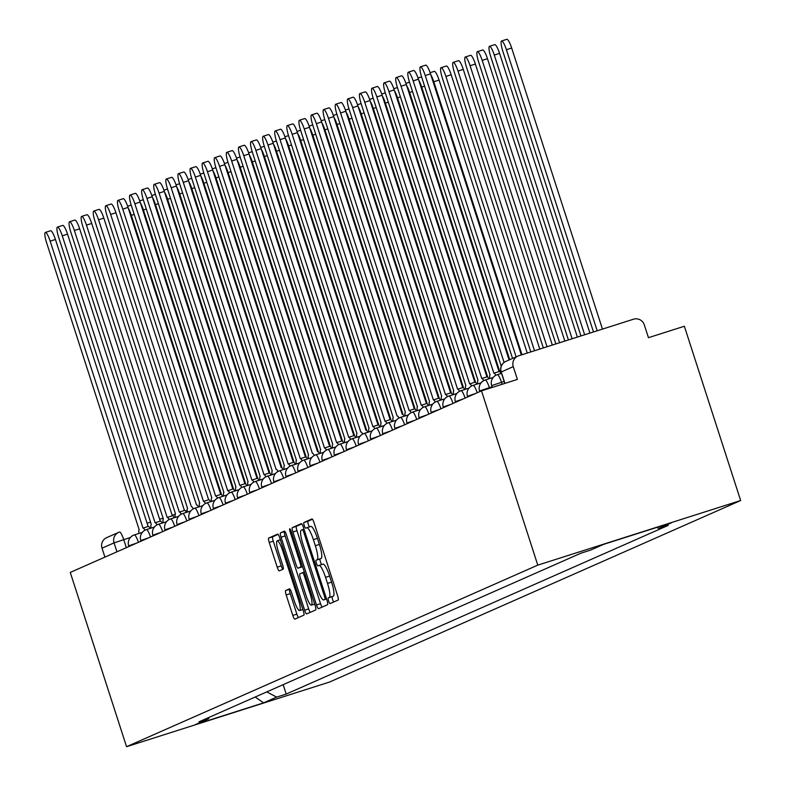 <?xml version="1.0" encoding="UTF-8"?>
<svg xmlns="http://www.w3.org/2000/svg" width="786" height="786" viewBox="0 0 786 786"><rect width="100%" height="100%" fill="white"/><g stroke="black" fill="none" stroke-linecap="round" stroke-linejoin="round"><path stroke-width="1.18" d="M328.607 600.995A2.987 0.58 -107.7 0 0 330.041 603.609A2.987 0.58 -107.7 0 0 330.061 603.599L338.147 600.032A4.264 0.825 -107.7 0 0 337.597 595.641L314.027 522.67A4.264 0.825 -107.7 0 0 311.973 518.947A4.264 0.825 -107.7 0 0 311.963 518.957L303.868 522.533A2.987 0.58 -107.7 0 0 304.251 525.598A2.987 0.58 -107.7 0 0 305.695 528.212A2.987 0.58 -107.7 0 0 305.705 528.202L306.746 527.74A13.637 2.653 -107.7 0 1 306.805 527.72A13.637 2.653 -107.7 0 1 313.378 539.638L315.343 545.72A13.637 2.653 -107.7 0 1 317.092 559.77L316.051 560.231A2.987 0.58 -107.7 0 0 316.434 563.297A2.987 0.58 -107.7 0 0 317.868 565.91A2.987 0.58 -107.7 0 0 317.878 565.9L318.929 565.439A13.637 2.653 -107.7 0 1 318.978 565.419A13.637 2.653 -107.7 0 1 325.551 577.337L327.516 583.418A13.637 2.653 -107.7 0 1 329.275 597.468L328.224 597.93A2.987 0.58 -107.7 0 0 328.607 600.995M319.037 565.409L322.987 564.152A13.637 2.653 -107.7 0 1 323.036 564.132A13.637 2.653 -107.7 0 1 329.609 576.05L331.574 582.121A13.637 2.653 -107.7 0 1 333.333 596.171L332.281 596.633A2.987 0.58 -107.7 0 0 332.665 599.708A2.987 0.58 -107.7 0 0 333.686 601.997M312.445 519.241L307.925 521.236A2.987 0.58 -107.7 0 0 308.309 524.311A2.987 0.58 -107.7 0 0 309.556 526.846M306.854 527.711L310.804 526.453A13.637 2.653 -107.7 0 1 310.863 526.433A13.637 2.653 -107.7 0 1 317.436 538.341L319.401 544.423A13.637 2.653 -107.7 0 1 321.15 558.473L320.108 558.934A2.987 0.58 -107.7 0 0 320.491 562.01A2.987 0.58 -107.7 0 0 321.729 564.545M285.632 590.561A4.264 0.825 -107.7 0 0 286.183 594.953L292.795 615.418A4.264 0.825 -107.7 0 0 294.848 619.142L303.848 615.173A4.264 0.825 -107.7 0 0 303.298 610.781L279.737 537.821A4.264 0.825 -107.7 0 0 277.684 534.097A4.264 0.825 -107.7 0 0 277.664 534.097L268.684 538.066A4.264 0.825 -107.7 0 0 269.225 542.458L277.212 567.187A4.264 0.825 -107.7 0 0 279.266 570.911A4.264 0.825 -107.7 0 0 279.285 570.901L283.127 569.202A4.264 0.825 -107.7 0 0 282.587 564.81L278.617 552.548A11.397 2.211 -107.7 0 1 277.203 540.788A11.397 2.211 -107.7 0 1 282.695 550.75L298.208 598.785A11.397 2.211 -107.7 0 1 299.633 610.545A11.397 2.211 -107.7 0 1 294.141 600.592L291.547 592.585A4.264 0.825 -107.7 0 0 289.494 588.861L285.632 590.561L289.69 589.264A4.264 0.825 -107.7 0 0 290.24 593.656L296.853 614.131A4.264 0.825 -107.7 0 0 298.434 617.56M126.556 746.7L70.268 572.424L481.494 390.858L537.781 565.134L126.556 746.7L329.422 682.091L740.648 500.525L684.36 326.249L648.45 337.685L644.314 324.883A8.685 8.518 66.2 0 0 633.536 319.204L518.711 355.773A8.685 8.518 66.2 0 0 513.258 366.62L501.262 371.994M316.473 604.965A4.264 0.825 -107.7 0 0 318.526 608.688A4.264 0.825 -107.7 0 0 318.546 608.688L327.526 604.719A4.264 0.825 -107.7 0 0 326.976 600.327L303.406 527.367A4.264 0.825 -107.7 0 0 301.352 523.643L292.353 527.612A4.264 0.825 -107.7 0 0 292.903 532.004L316.473 604.965L320.531 603.677A4.264 0.825 -107.7 0 0 322.113 607.106M315.687 609.946L306.707 613.915A4.264 0.825 -107.7 0 0 306.707 613.915A4.264 0.825 -107.7 0 1 304.634 610.191L281.064 537.231A4.264 0.825 -107.7 0 1 280.514 532.839L284.365 531.139A4.264 0.825 -107.7 0 0 284.365 531.139L284.365 531.139A4.264 0.825 -107.7 0 1 286.438 534.863L295.988 564.456A4.264 0.825 -107.7 0 0 298.041 568.18A4.264 0.825 -107.7 0 0 298.061 568.17L300.616 567.04A4.264 0.825 -107.7 0 0 300.065 562.648L290.113 531.847A2.987 0.58 -107.7 0 1 289.739 528.772A2.987 0.58 -107.7 0 1 291.184 531.375L315.137 605.554A4.264 0.825 -107.7 0 1 315.687 609.946M104.921 557.117L102.033 548.186A8.685 8.518 -113.8 0 1 106.641 537.653L118.666 532.348A8.685 8.518 66.2 0 0 114.058 542.871L102.033 548.186M481.494 390.858L517.394 379.422L513.258 366.62M537.781 565.134L740.648 500.525M266.778 691.906L276.652 697.103L263.624 702.851L195.459 724.564L208.487 718.807L198.956 721.843L581.021 553.157L590.551 550.121L603.579 544.374L671.745 522.661L658.717 528.418L656.821 527.416M276.652 697.103L286.183 694.067L668.247 525.372L658.717 528.418M283.156 684.675L286.183 694.067M208.487 718.807L209.243 717.304M255.165 697.025L263.624 702.851M301.824 523.928L296.41 526.315A4.264 0.825 -107.7 0 0 296.961 530.707L320.531 603.677M324.854 599.413A2.987 0.58 -107.7 0 0 324.471 596.338L303.789 532.289A2.987 0.58 -107.7 0 0 302.345 529.685A2.987 0.58 -107.7 0 0 302.335 529.695L301.235 530.177A13.637 2.653 -107.7 0 0 302.983 544.226L317.122 588.007A13.637 2.653 -107.7 0 0 323.704 599.924A13.637 2.653 -107.7 0 0 323.753 599.905L326.514 598.883M284.846 531.424L284.571 531.542A4.264 0.825 -107.7 0 0 285.122 535.934L308.692 608.904A4.264 0.825 -107.7 0 0 310.274 612.333M302.089 566.883A4.264 0.825 -107.7 0 0 302.099 566.883A4.264 0.825 -107.7 0 0 302.119 566.873L302.581 566.677M305.911 595.159A11.397 2.211 -107.7 0 0 311.403 605.122A11.397 2.211 -107.7 0 0 309.979 593.361L304.516 576.433A4.264 0.825 -107.7 0 0 302.463 572.709A4.264 0.825 -107.7 0 0 302.443 572.719L299.898 573.849A4.264 0.825 -107.7 0 0 300.439 578.231L305.911 595.159M278.146 534.382L272.742 536.769A4.264 0.825 -107.7 0 0 273.282 541.161L281.27 565.891A4.264 0.825 -107.7 0 0 282.862 569.319M597.183 330.778L506.4 49.705A9.982 1.936 -107.7 0 0 501.586 40.98A9.982 1.936 -107.7 0 0 502.834 51.277L593.489 331.957M501.586 40.98L506.862 39.3A9.982 1.936 72.3 0 1 511.666 48.025L602.459 329.098M516.117 356.873L425.246 75.554A9.982 1.936 -107.7 0 0 420.441 66.83L425.707 65.15A9.982 1.936 72.3 0 1 430.522 73.874L521.315 354.948M420.441 66.83A9.982 1.936 -107.7 0 0 421.679 77.126L512.551 358.445M584.646 334.777L494.296 55.049A9.982 1.936 -107.7 0 0 489.481 46.325A9.982 1.936 -107.7 0 0 490.729 56.621L580.952 335.956M489.481 46.325L494.758 44.645A9.982 1.936 72.3 0 1 499.572 53.369L589.922 333.097M572.11 338.766L482.201 60.394A9.982 1.936 -107.7 0 0 477.387 51.66A9.982 1.936 -107.7 0 0 478.635 61.966L568.416 339.945M477.387 51.66L482.663 49.98A9.982 1.936 72.3 0 1 487.477 58.714L577.386 337.086M504.091 362.444L413.151 80.889A9.982 1.936 -107.7 0 0 408.337 72.165L413.613 70.485A9.982 1.936 72.3 0 1 418.427 79.209L509.102 359.968M408.337 72.165A9.982 1.936 -107.7 0 0 409.585 82.471L501.242 366.256M495.828 375.286A8.685 1.69 -107.7 0 0 493.903 373.193A8.685 1.69 -107.7 0 0 493.873 373.203L401.047 86.234A9.982 1.936 -107.7 0 0 396.242 77.509A9.982 1.936 -107.7 0 0 397.48 87.806L490.071 374.883A8.685 1.69 -107.7 0 0 489.865 378.528M396.242 77.509L401.508 75.829A9.982 1.936 72.3 0 1 406.323 84.554L499.031 371.562M493.942 373.183L499.149 371.523A8.685 1.69 72.3 0 1 499.179 371.513A8.685 1.69 72.3 0 1 501.036 373.478M559.573 342.755L470.097 65.729A9.982 1.936 -107.7 0 0 465.283 57.005A9.982 1.936 -107.7 0 0 466.53 67.311L555.879 343.934M465.283 57.005L470.559 55.325A9.982 1.936 72.3 0 1 475.373 64.049L564.849 341.075M547.036 346.754L458.002 71.074A9.982 1.936 -107.7 0 0 453.188 62.349A9.982 1.936 -107.7 0 0 454.436 72.646L543.342 347.933M453.188 62.349L458.464 60.669A9.982 1.936 72.3 0 1 463.278 69.394L552.312 345.074M534.509 350.743L445.898 76.419A9.982 1.936 -107.7 0 0 441.084 67.694A9.982 1.936 -107.7 0 0 442.331 77.991L530.805 351.922M441.084 67.694L446.36 66.014A9.982 1.936 72.3 0 1 451.174 74.739L539.776 349.063M483.734 380.63A8.685 1.69 -107.7 0 0 481.808 378.538A8.685 1.69 -107.7 0 0 481.779 378.547L388.952 91.579A9.982 1.936 -107.7 0 0 384.138 82.854A9.982 1.936 -107.7 0 0 385.386 93.151L477.976 380.228A8.685 1.69 -107.7 0 0 477.76 383.873M384.138 82.854L389.414 81.174A9.982 1.936 72.3 0 1 394.228 89.899L486.927 376.907M481.838 378.528L487.045 376.867A8.685 1.69 72.3 0 1 487.084 376.858A8.685 1.69 72.3 0 1 488.941 378.823M471.629 385.975A8.685 1.69 -107.7 0 0 469.704 383.882A8.685 1.69 -107.7 0 0 469.674 383.892L376.848 96.924A9.982 1.936 -107.7 0 0 372.043 88.189A9.982 1.936 -107.7 0 0 373.281 98.496L465.872 385.572A8.685 1.69 -107.7 0 0 465.666 389.208M372.043 88.189L377.309 86.509A9.982 1.936 72.3 0 1 382.124 95.244L474.832 382.251M469.743 383.873L474.95 382.212A8.685 1.69 72.3 0 1 474.98 382.202A8.685 1.69 72.3 0 1 476.837 384.167M459.535 391.31A8.685 1.69 -107.7 0 0 457.609 389.217L364.753 102.259A9.982 1.936 -107.7 0 0 359.939 93.534A9.982 1.936 -107.7 0 0 361.187 103.84L453.777 390.907A8.685 1.69 -107.7 0 0 453.561 394.552M359.939 93.534L365.215 91.854A9.982 1.936 72.3 0 1 370.029 100.579L462.728 387.586M457.639 389.208L462.846 387.557A8.685 1.69 72.3 0 1 462.885 387.537A8.685 1.69 72.3 0 1 464.742 389.502M457.609 389.217A8.685 1.69 -107.7 0 0 457.58 389.237L462.885 387.537M521.973 354.741L433.803 81.754A9.982 1.936 -107.7 0 0 430.816 74.768M430.119 72.676L434.265 71.349A9.982 1.936 72.3 0 1 439.079 80.074L527.249 353.061M447.43 396.655A8.685 1.69 -107.7 0 0 445.505 394.562A8.685 1.69 -107.7 0 0 445.475 394.572L352.649 107.603A9.982 1.936 -107.7 0 0 347.844 98.879A9.982 1.936 -107.7 0 0 349.082 109.175L441.673 396.252A8.685 1.69 -107.7 0 0 441.467 399.897M347.844 98.879L353.111 97.199A9.982 1.936 72.3 0 1 357.925 105.923L450.633 392.931M445.544 394.552L450.751 392.892A8.685 1.69 72.3 0 1 450.781 392.882A8.685 1.69 72.3 0 1 452.638 394.847M509.741 359.683L421.699 87.099A9.982 1.936 -107.7 0 0 418.712 80.103M435.336 402A8.685 1.69 -107.7 0 0 433.41 399.907A8.685 1.69 -107.7 0 0 433.381 399.917L340.554 112.948A9.982 1.936 -107.7 0 0 335.74 104.224A9.982 1.936 -107.7 0 0 336.988 114.52L429.578 401.597A8.685 1.69 -107.7 0 0 429.362 405.232M335.74 104.224L341.016 102.544A9.982 1.936 72.3 0 1 345.83 111.268L438.529 398.276M433.44 399.897L438.647 398.237A8.685 1.69 72.3 0 1 438.686 398.227A8.685 1.69 72.3 0 1 440.543 400.192M499.827 371.778L409.604 92.443A9.982 1.936 -107.7 0 0 406.617 85.448M423.232 407.345A8.685 1.69 -107.7 0 0 421.306 405.242A8.685 1.69 -107.7 0 0 421.276 405.262L328.45 118.283A9.982 1.936 -107.7 0 0 323.645 109.559A9.982 1.936 -107.7 0 0 324.883 119.865L417.474 406.942A8.685 1.69 -107.7 0 0 417.268 410.577M323.645 109.559L328.912 107.879A9.982 1.936 72.3 0 1 333.726 116.603L426.434 403.611M421.345 405.242L426.552 403.582A8.685 1.69 72.3 0 1 426.582 403.562A8.685 1.69 72.3 0 1 428.439 405.527M487.723 377.123L397.5 97.788A9.982 1.936 -107.7 0 0 394.513 90.793M411.137 412.679A8.685 1.69 -107.7 0 0 409.211 410.587A8.685 1.69 -107.7 0 0 409.182 410.597L316.355 123.628A9.982 1.936 -107.7 0 0 311.541 114.903A9.982 1.936 -107.7 0 0 312.789 125.2L405.38 412.277A8.685 1.69 -107.7 0 0 405.163 415.922M311.541 114.903L316.817 113.223A9.982 1.936 72.3 0 1 321.631 121.948L414.33 408.956M409.241 410.577L414.448 408.916A8.685 1.69 72.3 0 1 414.487 408.907A8.685 1.69 72.3 0 1 416.344 410.872M475.628 382.458L385.405 103.123A9.982 1.936 -107.7 0 0 382.418 96.128M463.524 387.803L373.301 108.468A9.982 1.936 -107.7 0 0 370.314 101.473M451.429 393.147L361.206 113.813A9.982 1.936 -107.7 0 0 358.22 106.817M439.325 398.482L349.102 119.148A9.982 1.936 -107.7 0 0 346.115 112.162M427.23 403.827L337.007 124.493A9.982 1.936 -107.7 0 0 334.021 117.497M415.126 409.172L324.903 129.837A9.982 1.936 -107.7 0 0 321.916 122.842M399.033 418.024A8.685 1.69 -107.7 0 0 397.107 415.932A8.685 1.69 -107.7 0 0 397.077 415.941L304.251 128.973A9.982 1.936 -107.7 0 0 299.446 120.248A9.982 1.936 -107.7 0 0 300.684 130.545L393.275 417.621A8.685 1.69 -107.7 0 0 393.069 421.267M299.446 120.248L304.713 118.568A9.982 1.936 72.3 0 1 309.527 127.293L402.236 414.301M402.383 414.251L402.353 414.261A8.685 1.69 72.3 0 1 402.383 414.251A8.685 1.69 72.3 0 1 404.24 416.216M386.938 423.369A8.685 1.69 -107.7 0 0 385.012 421.276L292.156 134.318A9.982 1.936 -107.7 0 0 287.342 125.593A9.982 1.936 -107.7 0 0 288.59 135.89L381.181 422.966A8.685 1.69 -107.7 0 0 380.964 426.601M287.342 125.593L292.618 123.913A9.982 1.936 72.3 0 1 297.432 132.638L390.131 419.645M385.042 421.267L390.249 419.606A8.685 1.69 72.3 0 1 390.288 419.596A8.685 1.69 72.3 0 1 392.145 421.561M385.012 421.276A8.685 1.69 -107.7 0 0 384.983 421.286L390.288 419.596M374.834 428.704A8.685 1.69 -107.7 0 0 372.908 426.611A8.685 1.69 -107.7 0 0 372.878 426.631L280.052 139.653A9.982 1.936 -107.7 0 0 275.247 130.928A9.982 1.936 -107.7 0 0 276.485 141.234L369.076 428.301A8.685 1.69 -107.7 0 0 368.87 431.946M275.247 130.928L280.514 129.248A9.982 1.936 72.3 0 1 285.328 137.972L378.037 424.98M372.947 426.601L378.154 424.951A8.685 1.69 72.3 0 1 378.184 424.931A8.685 1.69 72.3 0 1 380.041 426.896M362.739 434.049A8.685 1.69 -107.7 0 0 360.813 431.956A8.685 1.69 -107.7 0 0 360.784 431.966L267.957 144.997A9.982 1.936 -107.7 0 0 263.143 136.273A9.982 1.936 -107.7 0 0 264.391 146.569L356.982 433.646A8.685 1.69 -107.7 0 0 356.765 437.291M263.143 136.273L268.419 134.593A9.982 1.936 72.3 0 1 273.233 143.317L365.932 430.325M366.089 430.276L366.05 430.286A8.685 1.69 72.3 0 1 366.089 430.276A8.685 1.69 72.3 0 1 367.946 432.241M350.635 439.394A8.685 1.69 -107.7 0 0 348.709 437.301L255.863 150.342A9.982 1.936 -107.7 0 0 251.048 141.618A9.982 1.936 -107.7 0 0 252.286 151.914L344.877 438.991A8.685 1.69 -107.7 0 0 344.671 442.626M251.048 141.618L256.315 139.937A9.982 1.936 72.3 0 1 261.129 148.662L353.838 435.67M348.748 437.291L353.955 435.631A8.685 1.69 72.3 0 1 353.985 435.621A8.685 1.69 72.3 0 1 355.842 437.586M348.709 437.301A8.685 1.69 -107.7 0 0 348.679 437.311L353.985 435.621M338.54 444.738A8.685 1.69 -107.7 0 0 336.614 442.646L243.758 155.677A9.982 1.936 -107.7 0 0 238.944 146.953A9.982 1.936 -107.7 0 0 240.192 157.259L332.783 444.336A8.685 1.69 -107.7 0 0 332.566 447.971M238.944 146.953L244.22 145.272A9.982 1.936 72.3 0 1 249.034 154.007L341.733 441.015M336.644 442.636L341.851 440.975A8.685 1.69 72.3 0 1 341.89 440.966A8.685 1.69 72.3 0 1 343.747 442.931M336.614 442.646A8.685 1.69 -107.7 0 0 336.585 442.656L341.89 440.966M403.031 414.517L312.808 135.182A9.982 1.936 -107.7 0 0 309.822 128.187M326.436 450.073A8.685 1.69 -107.7 0 0 324.51 447.981A8.685 1.69 -107.7 0 0 324.48 448L231.664 161.022A9.982 1.936 -107.7 0 0 226.849 152.297A9.982 1.936 -107.7 0 0 228.087 162.604L320.678 449.671A8.685 1.69 -107.7 0 0 320.472 453.316M226.849 152.297L232.116 150.617A9.982 1.936 72.3 0 1 236.93 159.342L329.639 446.35M324.549 447.971L329.756 446.32A8.685 1.69 72.3 0 1 329.786 446.301A8.685 1.69 72.3 0 1 331.643 448.266M390.927 419.852L300.704 140.517A9.982 1.936 -107.7 0 0 297.717 133.532M314.341 455.418A8.685 1.69 -107.7 0 0 312.415 453.325A8.685 1.69 -107.7 0 0 312.386 453.335L219.559 166.367A9.982 1.936 -107.7 0 0 214.745 157.642A9.982 1.936 -107.7 0 0 215.993 167.939L308.584 455.015A8.685 1.69 -107.7 0 0 308.367 458.66M214.745 157.642L220.021 155.962A9.982 1.936 72.3 0 1 224.835 164.687L317.534 451.695M317.691 451.645L317.652 451.655A8.685 1.69 72.3 0 1 317.691 451.645A8.685 1.69 72.3 0 1 319.548 453.61M378.832 425.197L288.609 145.862A9.982 1.936 -107.7 0 0 285.623 138.867M302.237 460.763A8.685 1.69 -107.7 0 0 300.311 458.67L207.465 171.712A9.982 1.936 -107.7 0 0 202.65 162.987A9.982 1.936 -107.7 0 0 203.888 173.284L296.479 460.36A8.685 1.69 -107.7 0 0 296.273 463.995M202.65 162.987L207.917 161.307A9.982 1.936 72.3 0 1 212.731 170.031L305.44 457.039M300.35 458.66L305.558 457A8.685 1.69 72.3 0 1 305.587 456.99A8.685 1.69 72.3 0 1 307.444 458.955M300.311 458.67A8.685 1.69 -107.7 0 0 300.281 458.68L305.587 456.99M366.728 430.541L276.505 151.207A9.982 1.936 -107.7 0 0 273.518 144.211M290.142 466.108A8.685 1.69 -107.7 0 0 288.216 464.005A8.685 1.69 -107.7 0 0 288.187 464.025L195.36 177.047A9.982 1.936 -107.7 0 0 190.546 168.322A9.982 1.936 -107.7 0 0 191.794 178.628L284.385 465.695A8.685 1.69 -107.7 0 0 284.168 469.34M190.546 168.322L195.822 166.642A9.982 1.936 72.3 0 1 200.636 175.366L293.335 462.374M288.246 464.005L293.453 462.345A8.685 1.69 72.3 0 1 293.492 462.325A8.685 1.69 72.3 0 1 295.349 464.29M354.633 435.876L264.41 156.552A9.982 1.936 -107.7 0 0 261.424 149.556M278.038 471.443A8.685 1.69 -107.7 0 0 276.112 469.35A8.685 1.69 -107.7 0 0 276.083 469.36L183.266 182.391A9.982 1.936 -107.7 0 0 178.451 173.667A9.982 1.936 -107.7 0 0 179.689 183.963L272.28 471.04A8.685 1.69 -107.7 0 0 272.074 474.685M178.451 173.667L183.718 171.987A9.982 1.936 72.3 0 1 188.532 180.711L281.241 467.719M281.388 467.67L281.359 467.68A8.685 1.69 72.3 0 1 281.388 467.67A8.685 1.69 72.3 0 1 283.245 469.635M342.529 441.221L252.306 161.887A9.982 1.936 -107.7 0 0 249.319 154.891M265.943 476.788A8.685 1.69 -107.7 0 0 264.017 474.695L171.161 187.736A9.982 1.936 -107.7 0 0 166.347 179.011A9.982 1.936 -107.7 0 0 167.595 189.308L260.186 476.385A8.685 1.69 -107.7 0 0 259.97 480.03M166.347 179.011L171.623 177.331A9.982 1.936 72.3 0 1 176.437 186.056L269.136 473.064M264.047 474.685L269.254 473.025A8.685 1.69 72.3 0 1 269.293 473.015A8.685 1.69 72.3 0 1 271.15 474.98M264.017 474.695A8.685 1.69 -107.7 0 0 263.988 474.705L269.293 473.015M330.434 446.566L240.211 167.231A9.982 1.936 -107.7 0 0 237.225 160.236M253.839 482.132A8.685 1.69 -107.7 0 0 251.913 480.04A8.685 1.69 -107.7 0 0 251.884 480.05L159.067 193.081A9.982 1.936 -107.7 0 0 154.252 184.346A9.982 1.936 -107.7 0 0 155.49 194.653L248.081 481.73A8.685 1.69 -107.7 0 0 247.875 485.365M154.252 184.346L159.519 182.666A9.982 1.936 72.3 0 1 164.333 191.401L257.042 478.409M251.952 480.03L257.16 478.369A8.685 1.69 72.3 0 1 257.189 478.36A8.685 1.69 72.3 0 1 259.046 480.325M318.33 451.911L228.107 172.576A9.982 1.936 -107.7 0 0 225.12 165.581M241.744 487.467A8.685 1.69 -107.7 0 0 239.818 485.375A8.685 1.69 -107.7 0 0 239.789 485.394L146.962 198.416A9.982 1.936 -107.7 0 0 142.148 189.691A9.982 1.936 -107.7 0 0 143.396 199.998L235.987 487.065A8.685 1.69 -107.7 0 0 235.771 490.71M142.148 189.691L147.424 188.011A9.982 1.936 72.3 0 1 152.238 196.736L244.937 483.744M245.094 483.695L239.818 485.375L245.055 483.714A8.685 1.69 72.3 0 1 245.094 483.695A8.685 1.69 72.3 0 1 246.951 485.66M306.235 457.246L216.012 177.911A9.982 1.936 -107.7 0 0 213.026 170.926M229.64 492.812A8.685 1.69 -107.7 0 0 227.714 490.719L134.868 203.761A9.982 1.936 -107.7 0 0 130.054 195.036A9.982 1.936 -107.7 0 0 131.291 205.333L223.882 492.409A8.685 1.69 -107.7 0 0 223.676 496.054M130.054 195.036L135.32 193.356A9.982 1.936 72.3 0 1 140.134 202.081L232.843 489.089M227.753 490.71L232.961 489.049A8.685 1.69 72.3 0 1 232.99 489.039A8.685 1.69 72.3 0 1 234.847 491.004M227.714 490.719A8.685 1.69 -107.7 0 0 227.685 490.729L232.99 489.039M294.131 462.59L203.908 183.256A9.982 1.936 -107.7 0 0 200.921 176.261M217.545 498.157A8.685 1.69 -107.7 0 0 215.619 496.064L122.763 209.105A9.982 1.936 -107.7 0 0 117.949 200.381A9.982 1.936 -107.7 0 0 119.197 210.677L211.788 497.754A8.685 1.69 -107.7 0 0 211.572 501.389M117.949 200.381L123.225 198.701A9.982 1.936 72.3 0 1 128.039 207.425L220.738 494.433M215.649 496.054L220.856 494.394A8.685 1.69 72.3 0 1 220.895 494.384A8.685 1.69 72.3 0 1 222.752 496.349M215.619 496.064A8.685 1.69 -107.7 0 0 215.59 496.074L220.895 494.384M282.036 467.935L191.813 188.601A9.982 1.936 -107.7 0 0 188.827 181.605M205.441 503.502A8.685 1.69 -107.7 0 0 203.515 501.399A8.685 1.69 -107.7 0 0 203.486 501.419L110.669 214.44A9.982 1.936 -107.7 0 0 105.855 205.716A9.982 1.936 -107.7 0 0 107.093 216.022L199.683 503.099A8.685 1.69 -107.7 0 0 199.477 506.734M105.855 205.716L111.121 204.036A9.982 1.936 72.3 0 1 115.935 212.76L208.644 499.768M203.554 501.399L208.762 499.739A8.685 1.69 72.3 0 1 208.791 499.729A8.685 1.69 72.3 0 1 210.648 501.694M269.932 473.28L179.709 193.946A9.982 1.936 -107.7 0 0 176.722 186.95M193.346 508.837A8.685 1.69 -107.7 0 0 191.42 506.744A8.685 1.69 -107.7 0 0 191.391 506.754L98.564 219.785A9.982 1.936 -107.7 0 0 93.75 211.061A9.982 1.936 -107.7 0 0 94.998 221.357L187.589 508.434A8.685 1.69 -107.7 0 0 187.382 512.079M93.75 211.061L99.026 209.381A9.982 1.936 72.3 0 1 103.84 218.105L196.539 505.113M196.696 505.064L196.657 505.074A8.685 1.69 72.3 0 1 196.696 505.064A8.685 1.69 72.3 0 1 198.553 507.029M257.837 478.615L167.614 199.28A9.982 1.936 -107.7 0 0 164.628 192.285M181.242 514.182A8.685 1.69 -107.7 0 0 179.316 512.089L86.47 225.13A9.982 1.936 -107.7 0 0 81.656 216.405A9.982 1.936 -107.7 0 0 82.894 226.702L175.484 513.779A8.685 1.69 -107.7 0 0 175.278 517.424M81.656 216.405L86.922 214.725A9.982 1.936 72.3 0 1 91.736 223.45L184.445 510.458M179.355 512.079L184.563 510.419A8.685 1.69 72.3 0 1 184.592 510.409A8.685 1.69 72.3 0 1 186.449 512.374M179.316 512.089A8.685 1.69 -107.7 0 0 179.287 512.099L184.592 510.409M245.733 483.96L155.51 204.625A9.982 1.936 -107.7 0 0 152.523 197.63M169.147 519.526A8.685 1.69 -107.7 0 0 167.221 517.434A8.685 1.69 -107.7 0 0 167.192 517.443L74.365 230.475A9.982 1.936 -107.7 0 0 69.551 221.75A9.982 1.936 -107.7 0 0 70.799 232.047L163.39 519.124A8.685 1.69 -107.7 0 0 163.183 522.759M69.551 221.75L74.827 220.07A9.982 1.936 72.3 0 1 79.641 228.795L172.34 515.803M167.251 517.424L172.458 515.763A8.685 1.69 72.3 0 1 172.498 515.754A8.685 1.69 72.3 0 1 174.354 517.719M233.639 489.305L143.416 209.97A9.982 1.936 -107.7 0 0 140.429 202.975M157.043 524.861A8.685 1.69 -107.7 0 0 155.117 522.769A8.685 1.69 -107.7 0 0 155.088 522.788L62.271 235.81A9.982 1.936 -107.7 0 0 57.457 227.085A9.982 1.936 -107.7 0 0 58.695 237.392L151.285 524.458A8.685 1.69 -107.7 0 0 151.079 528.104M57.457 227.085L62.723 225.405A9.982 1.936 72.3 0 1 67.537 234.13L160.246 521.138M155.156 522.759L160.364 521.108A8.685 1.69 72.3 0 1 160.393 521.089A8.685 1.69 72.3 0 1 162.25 523.054M221.534 494.64L131.311 215.305A9.982 1.936 -107.7 0 0 128.324 208.319M144.948 530.206A8.685 1.69 -107.7 0 0 143.023 528.113A8.685 1.69 -107.7 0 0 142.993 528.123L50.166 241.155A9.982 1.936 -107.7 0 0 45.352 232.43A9.982 1.936 -107.7 0 0 46.6 242.727L139.191 529.803A8.685 1.69 -107.7 0 0 138.984 533.448M45.352 232.43L50.628 230.75A9.982 1.936 72.3 0 1 55.442 239.475L148.141 526.482M143.052 528.104L148.259 526.443A8.685 1.69 72.3 0 1 148.299 526.433A8.685 1.69 72.3 0 1 150.155 528.398M130.427 537.467L114.058 542.871L116.947 551.811M126.33 547.665L123.726 539.609A8.685 1.69 72.3 0 0 119.541 532.014A8.685 8.518 66.2 0 0 118.666 532.348A8.685 8.685 0 0 1 119.541 532.014A8.685 1.69 72.3 0 1 119.541 532.014L119.57 532.004M147.1 523.24L150.657 522.11L147.1 523.24M159.627 519.251L163.193 518.112L159.627 519.251M172.163 515.252L175.16 514.299L172.163 515.252M185.545 510.998L187.186 510.478L185.545 510.998M198.465 506.882L199.448 506.567L198.465 506.882M492.036 386.761L479.558 390.956L479.774 391.615M489.59 388.274L489.373 387.606A8.685 1.69 72.3 0 0 485.188 380.011A8.685 8.685 0 0 0 479.558 390.956M504.131 381.416L491.663 385.612L492.252 387.429M502.126 384.285L501.478 382.261A8.685 1.69 72.3 0 0 497.292 374.676A8.685 8.685 0 0 0 491.663 385.612M497.253 374.686A8.685 1.69 72.3 0 1 497.292 374.676L501.517 373.33M475.412 393.54L467.464 396.301L467.68 396.959M463.308 398.885L455.359 401.636L455.575 402.304M451.213 404.23L443.265 406.981L443.481 407.639M439.109 409.565L431.16 412.326L431.376 412.984M427.014 414.91L419.066 417.671L419.282 418.329M414.91 420.255L406.961 423.006L407.177 423.664M402.815 425.599L394.867 428.35L395.083 429.009M390.711 430.934L382.762 433.695L382.979 434.353M378.616 436.279L370.668 439.03L370.884 439.698M366.512 441.624L358.563 444.375L358.78 445.033M354.417 446.969L346.469 449.72L346.685 450.378M342.313 452.304L334.364 455.065L334.581 455.723M330.218 457.649L322.27 460.4L322.486 461.068M318.114 462.993L310.165 465.744L310.382 466.403M306.019 468.328L298.071 471.089L298.287 471.747M293.915 473.673L285.966 476.424L286.183 477.092M281.82 479.018L273.872 481.769L274.088 482.427M269.716 484.363L261.767 487.114L261.984 487.772M257.621 489.698L249.673 492.458L249.889 493.117M245.517 495.042L237.578 497.793L237.785 498.462M233.422 500.387L225.474 503.138L225.69 503.797M221.318 505.722L213.379 508.483L213.586 509.141M209.223 511.067L201.275 513.828L201.491 514.486M197.119 516.412L189.18 519.163L189.387 519.821M185.024 521.757L177.076 524.508L177.292 525.166M172.92 527.092L164.981 529.852L165.188 530.511M160.825 532.436L152.877 535.187L153.093 535.856M148.721 537.781L140.782 540.532L140.989 541.19M136.626 543.126L128.678 545.877L128.894 546.535M485.159 380.031A8.685 1.69 72.3 0 1 485.188 380.011L493.186 377.467M473.054 385.366A8.685 1.69 72.3 0 1 473.093 385.356A8.685 1.69 72.3 0 1 477.21 392.745M460.96 390.711A8.685 1.69 72.3 0 1 460.989 390.701A8.685 1.69 72.3 0 1 465.115 398.089M448.855 396.056A8.685 1.69 72.3 0 1 448.894 396.046A8.685 1.69 72.3 0 1 453.011 403.434M444.788 398.836L436.79 401.381A8.685 1.69 72.3 0 1 436.79 401.381A8.685 1.69 72.3 0 1 440.917 408.779M424.656 406.735A8.685 1.69 72.3 0 1 424.695 406.726A8.685 1.69 72.3 0 1 428.812 414.114M412.562 412.08A8.685 1.69 72.3 0 1 412.591 412.07A8.685 1.69 72.3 0 1 416.718 419.459M400.457 417.425A8.685 1.69 72.3 0 1 400.496 417.405A8.685 1.69 72.3 0 1 404.613 424.804M396.39 420.205L388.392 422.75A8.685 1.69 72.3 0 1 388.392 422.75A8.685 1.69 72.3 0 1 392.519 430.139M376.258 428.105A8.685 1.69 72.3 0 1 376.298 428.095A8.685 1.69 72.3 0 1 380.414 435.483M364.164 433.45A8.685 1.69 72.3 0 1 364.193 433.44A8.685 1.69 72.3 0 1 368.32 440.828M360.096 436.23L352.099 438.775A8.685 1.69 72.3 0 1 352.099 438.775A8.685 1.69 72.3 0 1 356.215 446.173M339.965 444.129A8.685 1.69 72.3 0 1 339.994 444.119A8.685 1.69 72.3 0 1 344.121 451.508M327.86 449.474A8.685 1.69 72.3 0 1 327.9 449.464A8.685 1.69 72.3 0 1 332.016 456.853M323.793 452.255L315.795 454.799A8.685 1.69 72.3 0 1 315.795 454.799A8.685 1.69 72.3 0 1 319.922 462.197M303.661 460.154A8.685 1.69 72.3 0 1 303.701 460.144A8.685 1.69 72.3 0 1 307.817 467.532M291.567 465.499A8.685 1.69 72.3 0 1 291.596 465.489A8.685 1.69 72.3 0 1 295.723 472.877M279.462 470.843A8.685 1.69 72.3 0 1 279.502 470.834A8.685 1.69 72.3 0 1 283.618 478.222M275.395 473.624L267.397 476.169A8.685 1.69 72.3 0 1 267.397 476.169A8.685 1.69 72.3 0 1 271.524 483.567M255.263 481.523A8.685 1.69 72.3 0 1 255.303 481.513A8.685 1.69 72.3 0 1 259.419 488.902M243.169 486.868A8.685 1.69 72.3 0 1 243.198 486.858A8.685 1.69 72.3 0 1 247.325 494.247M231.064 492.213A8.685 1.69 72.3 0 1 231.104 492.203A8.685 1.69 72.3 0 1 235.22 499.591M218.97 497.558A8.685 1.69 72.3 0 1 218.999 497.538A8.685 1.69 72.3 0 1 223.126 504.936M206.865 502.893A8.685 1.69 72.3 0 1 206.905 502.883A8.685 1.69 72.3 0 1 211.021 510.271M202.798 505.673L194.8 508.228A8.685 1.69 72.3 0 1 194.8 508.228A8.685 1.69 72.3 0 1 198.927 515.616M182.666 513.582A8.685 1.69 72.3 0 1 182.706 513.563A8.685 1.69 72.3 0 1 186.822 520.961M170.572 518.917A8.685 1.69 72.3 0 1 170.601 518.907A8.685 1.69 72.3 0 1 174.728 526.296M158.467 524.262A8.685 1.69 72.3 0 1 158.507 524.252A8.685 1.69 72.3 0 1 162.623 531.641M154.4 527.042L146.402 529.597A8.685 1.69 72.3 0 1 146.402 529.597A8.685 1.69 72.3 0 1 150.529 536.985M134.268 534.952A8.685 1.69 72.3 0 1 134.308 534.932A8.685 1.69 72.3 0 1 138.424 542.33M504.946 383.391L501.242 371.925A8.685 8.518 66.2 0 1 505.85 361.403A8.685 8.685 0 0 0 501.095 372.014L504.789 383.44M333.333 596.171L329.275 597.468M331.574 582.121L327.516 583.418M329.609 576.05L325.551 577.337M320.108 558.934L316.051 560.231M321.15 558.473L317.092 559.77M319.401 544.423L315.343 545.72M317.436 538.341L313.378 539.638M307.925 521.236L303.868 522.533M332.281 596.633L328.224 597.93M296.961 530.707L292.903 532.004M296.41 526.315L292.353 527.612M325.581 595.994L324.471 596.338M304.889 531.945L303.789 532.289M303.995 529.165L302.355 529.685L303.995 529.165M308.692 608.904L304.634 610.191M285.122 535.934L281.064 537.231M284.571 531.542L280.514 532.839M302.119 566.873L298.061 568.17L302.099 566.883M302.502 566.441L300.616 567.04M301.166 562.304L300.065 562.648M291.213 531.493L290.113 531.847M311.089 593.008L309.979 593.361M305.616 576.079L304.516 576.433M304.339 572.12L302.482 572.709L304.339 572.11M299.319 598.441L298.208 598.785M283.795 550.397L282.695 550.75M281.27 565.891L277.212 567.187M273.282 541.161L269.225 542.458M272.742 536.769L268.684 538.066M296.853 614.131L292.795 615.418M290.24 593.656L286.183 594.953M511.666 48.025L506.4 49.705M425.246 75.554L430.522 73.874M499.572 53.369L494.296 55.049M487.477 58.714L482.201 60.394M413.151 80.889L418.427 79.209M401.047 86.234L406.323 84.554M475.373 64.049L470.097 65.729M463.278 69.394L458.002 71.074M451.174 74.739L445.898 76.419M388.952 91.579L394.228 89.899M376.848 96.924L382.124 95.244M364.753 102.259L370.029 100.579M439.079 80.074L433.803 81.754M352.649 107.603L357.925 105.923M424.607 86.175L421.699 87.099M340.554 112.948L345.83 111.268M412.503 91.52L409.604 92.443M328.45 118.283L333.726 116.603M400.408 96.855L397.5 97.788M316.355 123.628L321.631 121.948M388.304 102.2L385.405 103.123M376.209 107.544L373.301 108.468M364.105 112.889L361.206 113.813M352.01 118.224L349.102 119.148M339.906 123.569L337.007 124.493M327.811 128.914L324.903 129.837M304.251 128.973L309.527 127.293M292.156 134.318L297.432 132.638M280.052 139.653L285.328 137.972M267.957 144.997L273.233 143.317M255.863 150.342L261.129 148.662M243.758 155.677L249.034 154.007M315.707 134.249L312.808 135.182M231.664 161.022L236.93 159.342M303.612 139.594L300.704 140.517M219.559 166.367L224.835 164.687M291.508 144.938L288.609 145.862M207.465 171.712L212.731 170.031M279.413 150.283L276.505 151.207M195.36 177.047L200.636 175.366M267.309 155.618L264.41 156.552M183.266 182.391L188.532 180.711M255.214 160.963L252.306 161.887M171.161 187.736L176.437 186.056M243.11 166.308L240.211 167.231M159.067 193.081L164.333 191.401M231.015 171.653L228.107 172.576M146.962 198.416L152.238 196.736M218.911 176.988L216.012 177.911M134.868 203.761L140.134 202.081M206.816 182.332L203.908 183.256M122.763 209.105L128.039 207.425M194.712 187.677L191.813 188.601M110.669 214.44L115.935 212.76M182.617 193.012L179.709 193.946M98.564 219.785L103.84 218.105M170.513 198.357L167.614 199.28M86.47 225.13L91.736 223.45M158.418 203.702L155.51 204.625M74.365 230.475L79.641 228.795M146.314 209.047L143.416 209.97M62.271 235.81L67.537 234.13M134.219 214.381L131.311 215.305M50.166 241.155L55.442 239.475M481.091 382.811L473.093 385.356A8.685 8.685 0 0 0 467.464 396.301M468.987 388.156L460.989 390.701A8.685 8.685 0 0 0 455.359 401.636M456.892 393.491L448.894 396.046A8.685 8.685 0 0 0 443.265 406.981M436.79 401.381A8.685 8.685 0 0 0 431.16 412.326M432.693 404.181L424.695 406.726A8.685 8.685 0 0 0 419.066 417.671M420.589 409.516L412.591 412.07A8.685 8.685 0 0 0 406.961 423.006M408.494 414.861L400.496 417.405A8.685 8.685 0 0 0 394.867 428.35M388.392 422.75A8.685 8.685 0 0 0 382.762 433.695M384.295 425.55L376.298 428.095A8.685 8.685 0 0 0 370.668 439.03M372.191 430.885L364.193 433.44A8.685 8.685 0 0 0 358.563 444.375M352.099 438.775A8.685 8.685 0 0 0 346.469 449.72M347.992 441.575L339.994 444.119A8.685 8.685 0 0 0 334.364 455.065M335.897 446.91L327.9 449.464A8.685 8.685 0 0 0 322.27 460.4M315.795 454.799A8.685 8.685 0 0 0 310.165 465.744M311.698 457.599L303.701 460.144A8.685 8.685 0 0 0 298.071 471.089M299.594 462.944L291.596 465.489A8.685 8.685 0 0 0 285.966 476.424M287.499 468.279L279.502 470.834A8.685 8.685 0 0 0 273.872 481.769M267.397 476.169A8.685 8.685 0 0 0 261.767 487.114M263.3 478.969L255.303 481.513A8.685 8.685 0 0 0 249.673 492.458M251.196 484.314L243.198 486.858A8.685 8.685 0 0 0 237.578 497.793M239.101 489.649L231.104 492.203A8.685 8.685 0 0 0 225.474 503.138M226.997 494.993L218.999 497.538A8.685 8.685 0 0 0 213.379 508.483M214.902 500.338L206.905 502.883A8.685 8.685 0 0 0 201.275 513.828M194.8 508.228A8.685 8.685 0 0 0 189.18 519.163M190.703 511.018L182.706 513.563A8.685 8.685 0 0 0 177.076 524.508M178.599 516.363L170.601 518.907A8.685 8.685 0 0 0 164.981 529.852M166.504 521.707L158.507 524.252A8.685 8.685 0 0 0 152.877 535.187M146.402 529.597A8.685 8.685 0 0 0 140.782 540.532M142.305 532.387L134.308 534.932A8.685 8.685 0 0 0 128.678 545.877M505.85 361.403L517.866 356.097M323.036 564.132L318.978 565.419M310.863 526.433L306.805 527.72M314.665 604.08L311.403 605.122M302.895 609.514L299.633 610.545M280.366 539.785L277.203 540.788M493.903 373.193L499.179 371.513M481.808 378.538L487.084 376.858M469.704 383.882L474.98 382.202M445.505 394.562L450.781 392.882M421.601 76.871L418.024 78.011M433.41 399.907L438.686 398.227M409.506 82.216L405.92 83.355M421.306 405.242L426.582 403.562M397.402 87.56L393.825 88.7M409.211 410.587L414.487 408.907M385.307 92.895L381.721 94.035M373.203 98.24L369.626 99.38M361.108 103.585L357.522 104.725M349.004 108.93L345.427 110.069M336.909 114.265L333.323 115.404M324.805 119.61L321.228 120.749M372.908 426.611L378.184 424.931M312.71 124.954L309.124 126.094M324.51 447.981L329.786 446.301M300.606 130.289L297.029 131.429M288.511 135.634L284.925 136.774M276.407 140.979L272.83 142.119M288.216 464.005L293.492 462.325M264.312 146.324L260.726 147.463M252.208 151.659L248.631 152.798M240.113 157.004L236.527 158.143M251.913 480.04L257.189 478.36M228.009 162.348L224.432 163.488M215.914 167.683L212.328 168.833M203.81 173.028L200.234 174.168M191.715 178.373L188.129 179.513M203.515 501.399L208.791 499.729M179.611 183.718L176.035 184.857M167.516 189.053L163.93 190.192M155.412 194.397L151.836 195.537M167.221 517.434L172.498 515.754M143.317 199.742L139.731 200.882M155.117 522.769L160.393 521.089M131.213 205.087L127.637 206.227M143.023 528.113L148.299 526.433"/></g></svg>
